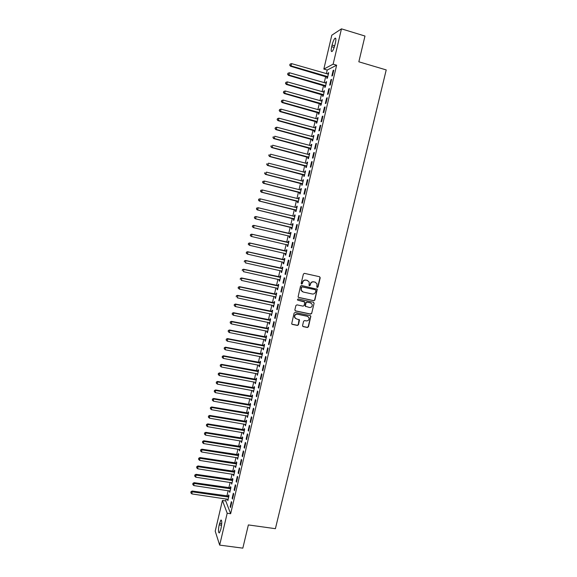 <?xml version="1.0" encoding="UTF-8"?>
<svg xmlns="http://www.w3.org/2000/svg" width="577" height="577" viewBox="0 0 577 577"><rect width="100%" height="100%" fill="white"/><g stroke="black" fill="none" stroke-linecap="round" stroke-linejoin="round"><path stroke-width="0.87" d="M317.278 287.461L318.006 286.985L320.213 277.789L319.586 276.736L304.447 273.361L303.394 274.039L301.194 283.3L301.641 284.035L302.377 283.559L302.658 282.362C303.228 280.71 304.346 279.982 306.026 280.17L307.289 280.451L309.207 282.103L309.056 285.391L309.481 285.752L310.21 285.276L310.498 284.086C311.061 282.434 312.179 281.706 313.845 281.901L315.107 282.175L316.989 283.776L316.86 287.115L317.278 287.461M317.04 287.353L317.768 286.877L319.975 277.681L319.608 276.736M301.396 283.92L302.658 282.362M309.236 285.637L310.498 284.086M302.557 325.594L303.185 326.625L307.411 327.491L308.457 326.806L310.859 316.16L310.253 315.641L295.135 312.467L294.09 313.152L291.673 323.82L292.301 324.382L297.436 325.442L298.482 324.75L299.499 319.918L296.34 318.836L294.681 317.35C294.458 315.273 295.381 314.234 297.443 314.22L307.397 316.304L309.012 317.718C309.286 319.817 308.385 320.877 306.293 320.906L304.642 320.56L303.596 321.245L302.557 325.594M226.227 498.939L225.751 500.944L230.649 513.718L336.636 65.194L333.131 64.162L323.834 69.067L331.797 35.211L341.469 28.85L333.131 64.162M230.649 513.718L227.194 513.227L219.671 545.114L215.214 531.15L222.426 500.461L227.194 513.227M341.469 28.85L364.981 36.041L358.836 61.797L386.222 69.925L275.402 528.683L248.37 524.926L242.83 548.15L219.671 545.114M313.83 300.732L314.869 300.054L317.278 289.315L301.555 285.507L300.509 286.192L298.093 296.946L298.706 297.487L313.83 300.732L314.638 299.925L317.083 289.748L316.751 288.832M314.097 303.286L311.659 313.448L310.614 314.133L295.496 310.953L294.861 309.914L295.9 305.543L296.953 304.851L303.098 306.156L304.151 305.471L304.815 302.067L297.797 300.163L297.371 299.78L298.093 298.951L313.47 302.247L314.097 303.286L311.659 313.448M232.156 498.239L232.502 499.091L233.699 494.027L233.346 493.191L232.156 498.239L232.682 498.319M229.624 490.897L229.783 492.419L230.951 487.457L230.62 486.656L230.302 487.991M236.137 481.384L236.491 482.192L237.695 477.107L237.335 476.321L236.137 481.384L236.664 481.463M233.526 474.337L233.685 475.866L234.861 470.89L234.514 470.132L234.197 471.467M240.126 464.471L240.494 465.228L241.698 460.129L241.33 459.386L240.126 464.471L240.659 464.55M237.435 457.72L237.601 459.256L238.777 454.258L238.424 453.544L238.106 454.885M244.136 447.492L244.518 448.206L245.723 443.086L245.34 442.386L244.136 447.492L244.662 447.579M241.366 441.037L241.532 442.581L242.715 437.568L242.347 436.897L242.023 438.246M248.16 430.449L248.55 431.12L249.762 425.985L249.372 425.328L248.16 430.449L248.687 430.543M245.312 424.297L245.47 425.855L246.66 420.821L246.278 420.193L245.961 421.549M252.199 413.348L252.603 413.976L253.815 408.819L253.411 408.206L252.199 413.348L252.726 413.442M249.271 407.499L249.43 409.064L250.62 404.015L250.23 403.424L249.913 404.787M256.253 396.183L256.664 396.76L257.89 391.588L257.465 391.018L256.253 396.183L256.779 396.276M253.245 390.643L253.404 392.209L254.594 387.145L254.197 386.604L253.873 387.968M260.314 378.952L260.746 379.486L261.972 374.293L261.54 373.773L260.314 378.952L260.847 379.053M257.227 373.723L257.385 375.295L258.583 370.21L258.171 369.713L257.854 371.083M264.396 361.656L264.836 362.147L266.069 356.932L265.629 356.456L264.396 361.656L264.93 361.757M261.23 356.737L260.97 357.855L261.388 358.324L262.593 353.218L262.167 352.763L261.843 354.141M268.5 344.303L268.947 344.743L270.187 339.507L269.726 339.081L268.5 344.303L269.026 344.404M265.247 339.694L264.973 340.87L265.406 341.288L266.61 336.167L266.177 335.756L265.846 337.134M272.611 326.878L273.072 327.274L274.313 322.016L273.844 321.641L272.611 326.878L273.145 326.986M269.279 322.586L268.99 323.812L269.43 324.187L270.642 319.045L270.195 318.684L269.87 320.069M276.736 309.395L277.212 309.734L278.46 304.461L277.977 304.137L276.736 309.395L277.27 309.503M273.325 305.421L273.022 306.697L273.476 307.029L274.695 301.872L274.234 301.555L273.909 302.939M280.884 291.839L281.367 292.135L282.622 286.841L282.124 286.56L280.884 291.839L281.41 291.955M277.386 288.19L277.068 289.524L277.537 289.805L278.756 284.627L278.287 284.36L277.955 285.752M285.038 274.219L285.543 274.472L286.798 269.156L286.293 268.925L285.038 274.219L285.572 274.342M281.915 271.204L281.475 270.894L281.129 272.279L281.612 272.517L282.831 267.324L282.348 267.101L282.023 268.5M289.214 256.541L289.726 256.736L290.988 251.406L290.469 251.219L289.214 256.541L289.748 256.657M285.536 253.577L285.204 254.976L285.694 255.171L286.928 249.956L286.43 249.776L286.098 251.183M293.404 238.791L293.931 238.943L295.193 233.584L294.667 233.454L293.404 238.791L293.938 238.914M289.632 236.202L289.301 237.616L289.798 237.76L291.039 232.524L290.527 232.394L290.195 233.8M299.42 215.704L298.879 215.618L297.609 220.977L298.15 221.078L299.42 215.704M293.736 218.77L293.404 220.183L293.924 220.277L295.157 215.026L294.638 214.94L294.306 216.353M303.661 197.745L303.105 197.709L301.836 203.09L302.384 203.14L303.661 197.745M297.862 201.272L297.53 202.686L298.057 202.736L299.297 197.464L298.763 197.428L298.432 198.849M307.916 179.728L307.346 179.743L306.07 185.138L306.639 185.138L307.916 179.728M302.002 183.702L301.663 185.13L302.204 185.13L303.452 179.836L302.911 179.851L302.579 181.25M312.186 161.639L311.602 161.704L310.325 167.121L310.902 167.07L312.186 161.639M306.156 166.075L305.817 167.503L306.365 167.46L307.62 162.144L307.065 162.209L306.748 163.565M316.47 143.478L315.879 143.594L314.595 149.032L315.186 148.931L316.47 143.478M310.325 148.383L309.986 149.818L310.549 149.724L311.804 144.387L311.234 144.495L310.931 145.808M320.776 125.252L320.17 125.418L318.879 130.878L319.485 130.727L320.776 125.252M314.508 130.626L314.169 132.061L314.746 131.917L316.008 126.565L315.424 126.724L315.129 127.986M325.096 106.954L324.476 107.171L323.185 112.652L323.798 112.45L325.096 106.954M318.706 112.796L318.367 114.239L318.958 114.044L320.221 108.671L319.629 108.88L319.341 110.099M329.438 88.584L328.803 88.858L327.498 94.361L328.133 94.101L329.438 88.584M322.925 94.902L322.579 96.352L323.185 96.114L324.454 90.719L323.848 90.978L323.574 92.147M333.787 70.149L333.138 70.473L331.84 75.998L332.482 75.688L333.787 70.149M327.152 76.943L326.813 78.4L327.426 78.104L328.702 72.695L328.082 73.005L327.815 74.123M336.636 65.194L327.209 70.048L326.351 73.697M325.709 76.402L324.224 82.72M323.596 85.396L322.103 91.729M321.483 94.368L319.99 100.723M319.369 103.333L317.877 109.695M317.263 112.277L315.763 118.646M315.165 121.199L313.657 127.589M313.066 130.106L311.558 136.511M310.974 138.999L309.46 145.418M308.883 147.878L307.368 154.311M306.798 156.742L305.276 163.183M304.714 165.585L303.192 172.04M302.637 174.413L301.115 180.882M300.559 183.219L299.037 189.703M298.489 192.018L296.96 198.517M296.427 200.796L294.89 207.309M294.364 209.559L292.827 216.079M292.301 218.301L290.765 224.842M290.245 227.035L288.709 233.57M288.19 235.769L286.661 242.275M286.134 244.489L284.612 250.959M284.086 253.202L282.571 259.628M282.038 261.893L280.53 268.283M279.996 270.57L278.496 276.924M277.955 279.225L276.47 285.55M275.921 287.873L274.443 294.155M273.887 296.499L272.416 302.745M271.861 305.11L270.404 311.32M269.841 313.708L268.384 319.882M267.822 322.291L266.372 328.428M265.802 330.852L264.367 336.954M263.79 339.406L262.362 345.472M261.778 347.938L260.357 353.968M259.773 356.456L258.359 362.45M257.775 364.96L256.368 370.917M255.77 373.449L254.378 379.37M253.779 381.916L252.394 387.809M251.788 390.377L250.411 396.233M249.798 398.815L248.427 404.636M247.814 407.247L246.451 413.031M245.838 415.656L244.482 421.405M243.862 424.052L242.513 429.771M241.886 432.433L240.544 438.116M239.917 440.799L238.582 446.447M237.948 449.151L236.628 454.763M235.986 457.489L234.673 463.064M234.024 465.805L232.719 471.351M232.069 474.114L230.771 479.624M230.122 482.401L228.831 487.882M228.167 490.681L226.891 496.126M325.039 85.93L324.692 87.387L325.305 87.12L326.575 81.71L325.962 81.999L325.695 83.146M331.609 79.381L330.967 79.676L329.669 85.187L330.304 84.906L331.609 79.381M320.812 103.86L320.473 105.31L321.064 105.086L322.334 99.706L321.735 99.936L321.454 101.134M327.267 97.78L326.64 98.025L325.341 103.514L325.962 103.283L327.267 97.78M316.607 121.718L316.261 123.161L316.845 122.988L318.115 117.629L317.523 117.809L317.235 119.05M322.932 116.114L322.319 116.302L321.028 121.776L321.641 121.596L322.932 116.114M312.409 139.511L312.07 140.947L312.647 140.824L313.902 135.48L313.333 135.617L313.022 136.908M318.627 134.376L318.021 134.513L316.737 139.966L317.336 139.836L318.627 134.376M308.233 157.24L307.894 158.668L308.457 158.596L309.712 153.273L309.149 153.359L308.832 154.694M314.328 152.566L313.737 152.66L312.46 158.084L313.044 158.011L314.328 152.566M304.072 174.896L303.74 176.324L304.281 176.302L305.536 171.001L304.988 171.037L304.656 172.415M310.051 170.691L309.474 170.727L308.197 176.136L308.767 176.115L310.051 170.691M299.925 192.494L299.593 193.915L300.127 193.944L301.374 188.657L300.833 188.643L300.502 190.071L301.057 189.984M305.781 188.744L305.226 188.737L303.949 194.124L304.512 194.146L305.781 188.744M295.799 210.028L295.467 211.442L295.987 211.514L297.227 206.249L296.701 206.191L296.369 207.612M301.54 206.732L300.985 206.674L299.723 212.04L300.264 212.12L301.54 206.732M291.681 227.497L291.349 228.903L291.861 229.026L293.094 223.782L292.582 223.674L292.25 225.088M291.861 229.026L291.349 228.903M296.766 224.54L297.299 224.669L296.766 224.54L295.503 229.891L296.037 230.014L295.503 229.891M297.306 224.655L296.037 230.014M287.584 244.9L287.252 246.307L287.75 246.473L288.983 241.244L288.478 241.092L288.147 242.499M291.306 247.67L291.825 247.85L293.087 242.506L292.568 242.347L291.306 247.67L291.839 247.793M283.495 262.239L283.163 263.639L283.653 263.855L284.879 258.647L284.389 258.446L284.057 259.845M287.13 265.391L287.635 265.615L288.889 260.292L288.377 260.083L287.13 265.391L287.656 265.507M279.419 279.549L279.095 280.912L279.571 281.172L280.79 275.979L280.314 275.734L279.989 277.133M282.961 283.04L283.451 283.314L284.706 278.013L284.209 277.753L282.961 283.04L283.495 283.156M275.352 296.809L275.041 298.121L275.503 298.424L276.722 293.253L276.26 292.965L275.929 294.357M278.806 300.624L279.29 300.949L280.537 295.662L280.054 295.359L278.806 300.624L279.34 300.74M271.298 314.011L271.002 315.266L271.45 315.619L272.669 310.469L272.214 310.13L271.89 311.515M274.674 318.143L275.142 318.511L276.383 313.246L275.914 312.893L274.674 318.143L275.2 318.252M267.259 331.148L266.978 332.345L267.418 332.749L268.622 327.613L268.182 327.231L267.858 328.609M270.548 335.598L271.01 336.016L272.25 330.772L271.789 330.369L270.548 335.598L271.082 335.706M263.235 348.227L262.968 349.373L263.393 349.813L264.598 344.7L264.165 344.267L263.84 345.645M266.444 352.987L266.891 353.449L268.125 348.227L267.678 347.78L266.444 352.987L266.978 353.088M259.232 365.234L258.972 366.33L259.383 366.821L260.588 361.721L260.169 361.245L259.845 362.623M262.355 370.311L262.787 370.823L264.021 365.616L263.581 365.126L262.355 370.311L262.888 370.412M255.236 382.19L255.395 383.763L256.592 378.685L256.181 378.166L255.863 379.529M258.28 387.578L258.705 388.133L259.924 382.948L259.499 382.4L258.28 387.578L258.813 387.672M251.255 399.082L251.413 400.647L252.603 395.584L252.214 395.021L251.889 396.385M254.219 404.773L254.63 405.379L255.849 400.207L255.438 399.623L254.219 404.773L254.753 404.866M247.288 415.909L247.446 417.467L248.637 412.425L248.254 411.819L247.937 413.175M250.173 421.91L250.577 422.559L251.788 417.409L251.384 416.774L250.173 421.91L250.707 421.996M243.335 432.678L243.501 434.229L244.684 429.201L244.309 428.552L243.992 429.908M246.148 438.982L246.53 439.674L247.742 434.546L247.353 433.861L246.148 438.982L246.675 439.068M239.405 449.389L239.563 450.925L240.746 445.92L240.378 445.228L240.061 446.576M242.131 455.989L242.506 456.724L243.71 451.618L243.335 450.889L242.131 455.989L242.657 456.075M235.481 466.036L235.64 467.565L236.815 462.581L236.469 461.845L236.152 463.187M238.128 472.938L238.496 473.717L239.693 468.625L239.325 467.86L238.128 472.938L238.662 473.017M231.572 482.624L231.738 484.146L232.906 479.177L232.567 478.398L232.25 479.739M234.147 489.823L234.493 490.652L235.69 485.574L235.337 484.759L234.147 489.823L234.673 489.902M227.677 499.155L227.843 500.67L229.011 495.722L228.68 494.9L228.362 496.227M230.173 506.642L230.512 507.515L231.709 502.466L231.363 501.608L230.173 506.642L230.699 506.721M220.724 529.592L219.397 532.91C218.257 532.852 218.178 530.184 219.145 524.904L220.832 520.093C221.965 520.115 222.051 522.784 221.078 528.092L220.724 529.592M225.751 500.944L222.426 500.461M327.209 70.048L323.834 69.067M332.078 45.049C332.929 41.71 333.888 39.452 334.948 38.284C336.009 37.685 336.153 39.265 335.374 43.023L334.985 44.689C334.126 48.035 333.174 50.286 332.128 51.432C331.061 52.017 330.917 50.437 331.696 46.694L332.078 45.049L334.689 45.835M328.082 73.005L328.594 73.149M333.138 70.473L333.679 70.632M325.962 81.999L326.474 82.143M330.967 79.676L331.501 79.828M323.848 90.978L324.361 91.123M328.803 88.858L329.337 89.009M321.735 99.936L322.247 100.081M326.64 98.025L327.173 98.177M319.629 108.88L320.141 109.024M324.476 107.171L325.01 107.322M317.523 117.809L318.035 117.953M322.319 116.302L322.853 116.453M315.424 126.724L315.936 126.861M320.17 125.418L320.704 125.562M313.333 135.617L313.838 135.754M318.021 134.513L318.554 134.657M311.234 144.495L311.746 144.632M315.879 143.594L316.412 143.738M309.149 153.359L309.661 153.496M313.737 152.66L314.27 152.797M307.065 162.209L307.577 162.339M311.602 161.704L312.135 161.841M304.988 171.037L305.493 171.167M309.474 170.727L310.008 170.864M302.911 179.851L303.415 179.981M307.346 179.743L307.88 179.873M300.833 188.643L301.345 188.773M305.226 188.737L305.752 188.867M298.763 197.428L299.275 197.55M303.105 197.709L303.639 197.846M296.701 206.191L297.213 206.314M300.985 206.674L301.519 206.804M294.638 214.94L295.15 215.062M298.879 215.618L299.413 215.74M292.582 223.674L293.094 223.797M289.301 237.616L289.805 237.731M287.252 246.307L287.757 246.422M285.204 254.976L285.716 255.092M283.163 263.639L283.675 263.754M281.129 272.279L281.641 272.394M279.095 280.912L279.607 281.021M277.068 289.524L277.573 289.632M275.041 298.121L275.554 298.23M273.022 306.697L273.527 306.805M271.002 315.266L271.507 315.367M268.99 323.812L269.495 323.921M266.978 332.345L267.483 332.453M264.973 340.87L265.478 340.971M262.968 349.373L263.473 349.467M260.97 357.855L261.475 357.956M258.972 366.33L259.477 366.424M256.981 374.79L257.486 374.884M254.991 383.229L255.496 383.323M253 391.653L253.512 391.747M251.024 400.07L251.529 400.157M249.04 408.466L249.552 408.552M247.071 416.846L247.576 416.933M245.095 425.213L245.607 425.299M243.133 433.565L243.638 433.644M241.164 441.895L241.669 441.982M239.203 450.219L239.715 450.298M237.248 458.527L237.753 458.607M235.293 466.815L235.798 466.894M233.346 475.095L233.851 475.174M231.399 483.353L231.904 483.432M229.458 491.604L229.963 491.676M227.518 499.833L228.023 499.906M315.525 282.304L315.107 282.175M310.267 283.971C310.83 282.326 311.948 281.598 313.614 281.792L314.869 282.066M307.736 280.595L307.289 280.451M302.442 282.254C303.004 280.602 304.129 279.874 305.803 280.069L307.065 280.343M298.359 297.321L313.599 300.61M315.915 290.556L315.244 289.704L302.197 286.92L301.461 287.404L301.252 290.318L303.199 292.027L312.272 293.996C313.938 294.183 315.056 293.455 315.619 291.811L315.915 290.556M302.391 291.71L301.035 290.202L301.244 287.288L301.98 286.812L315.244 289.704M295.114 310.758L310.39 313.989L311.429 313.304M304.331 301.576L297.797 300.163M309.46 307.505C311.573 307.476 312.474 306.401 312.164 304.281L310.563 302.896L307.065 302.146L306.012 302.831L305.348 306.236L309.46 307.505M311.075 303.076L310.563 302.896M305.594 306.589L305.103 305.586L305.796 302.701L306.834 302.016L310.332 302.759M313.866 303.156L313.578 302.276M308.024 316.542L307.397 316.304M295.417 318.41L294.472 317.199C294.248 315.129 295.164 314.09 297.227 314.076L307.173 316.16M291.875 324.151L297.227 325.284L298.273 324.599L299.074 319.427M302.774 326.402L307.188 327.332L308.226 326.647L310.657 316.528L310.404 315.684M328.356 74.152L291.573 63.621L291.046 65.908L290.519 66.24L327.613 77.311M289.914 64.992L290.123 64.083L289.704 65.129L291.046 65.908L327.772 76.647M290.123 64.083L291.573 63.621M290.519 66.24L289.704 65.129M326.236 83.175L289.459 72.76L288.933 75.039L288.413 75.342L325.493 86.298M287.8 74.123L288.01 73.214L287.598 74.245L288.933 75.039L325.644 85.663M288.01 73.214L289.459 72.76M288.413 75.342L287.598 74.245M324.108 92.169L287.346 81.876L286.819 84.155L286.307 84.437L323.38 95.27M285.694 83.232L285.903 82.323L285.492 83.348L286.819 84.155L323.524 94.657M285.903 82.323L287.346 81.876M286.307 84.437L285.492 83.348M321.995 101.155L285.24 90.978L284.713 93.25L284.209 93.503L321.274 104.221M283.588 92.327L283.797 91.418L283.386 92.435L284.713 93.25L321.411 103.636M283.797 91.418L285.24 90.978M284.209 93.503L283.386 92.435M319.882 110.12L283.134 100.059L282.607 102.331L282.11 102.562L319.168 113.157M281.489 101.408L281.699 100.499L281.287 101.502L282.607 102.331L319.297 112.594M281.699 100.499L283.134 100.059M282.11 102.562L281.287 101.502M317.768 119.071L281.035 109.125L280.509 111.39L280.018 111.599L317.061 122.072M279.391 110.467L279.6 109.558L279.196 110.546L280.509 111.39L317.191 121.545M279.6 109.558L281.035 109.125M280.018 111.599L279.196 110.546M315.669 128.007L278.936 118.177L278.417 120.434L277.934 120.615L314.97 130.979M277.299 119.511L277.508 118.602L277.104 119.583L278.417 120.434L315.085 130.474M277.508 118.602L278.936 118.177M277.934 120.615L277.104 119.583M313.563 136.922L276.845 127.214L276.325 129.464L275.849 129.623L312.871 139.865M275.207 128.534L275.417 127.632L275.02 128.599L276.325 129.464L312.986 139.389M275.417 127.632L276.845 127.214M275.849 129.623L275.02 128.599M311.465 145.83L274.76 136.23L274.234 138.48L273.765 138.61L310.779 148.729M273.123 137.542L273.332 136.641L272.935 137.593L274.234 138.48L310.888 148.282M273.765 138.61L272.935 137.593M309.373 154.708L272.676 145.224L272.156 147.474L271.688 147.575L308.695 157.586M271.039 146.536L271.248 145.635L270.858 146.58L272.156 147.474L308.796 157.16M271.688 147.575L270.858 146.58M307.281 163.579L270.591 154.21L270.072 156.454L269.618 156.526L306.611 166.421M268.961 155.509L269.17 154.614L268.781 155.545L270.072 156.454L306.704 166.025M269.618 156.526L268.781 155.545M305.197 172.429L268.514 163.176L267.995 165.411L267.548 165.462L304.533 175.242M305.211 172.379L304.779 172.444M266.891 164.467L267.093 163.572L266.711 164.488L267.995 165.411L304.62 174.874M267.548 165.462L266.711 164.488M303.113 181.265L266.444 172.119L265.925 174.355L265.478 174.384L302.456 184.049M303.134 181.192L302.629 181.265M264.821 173.41L265.023 172.516L264.641 173.425L265.925 174.355L302.543 183.702M265.478 174.384L264.641 173.425M301.035 190.085L264.374 181.055L263.862 183.284L263.422 183.291L300.386 192.833M262.751 182.339L262.961 181.445L262.578 182.339L263.862 183.284L300.466 192.516M262.787 181.445L264.374 181.055L262.961 181.445M263.422 183.291L262.578 182.339M298.965 198.885L262.311 189.97L261.792 192.191L261.359 192.177L298.323 201.611M298.994 198.762L298.359 198.856M260.689 191.247L260.898 190.352L260.523 191.239L261.792 192.191L298.388 201.315M260.725 190.345L262.311 189.97L260.898 190.352M261.359 192.177L260.523 191.239M296.888 207.67L260.249 198.87L259.737 201.092L259.304 201.041L296.261 210.367M296.924 207.518L296.225 207.633L296.758 207.691M258.633 200.132L258.842 199.245L258.467 200.118L259.737 201.092L296.318 210.1M258.669 199.231L259.823 198.827L258.842 199.245M259.304 201.041L258.467 200.118M294.825 216.44L258.193 207.749L257.681 209.97L257.255 209.898L294.198 219.101M294.869 216.267L294.09 216.389M256.577 209.011L256.787 208.124L256.412 208.982L257.681 209.97L294.256 218.863M256.614 208.095L258.193 207.749L256.787 208.124M257.255 209.898L256.412 208.982M292.763 225.196L256.138 216.613L255.625 218.827L255.214 218.733L292.142 227.828M292.806 224.994L291.919 225.117M254.529 217.868L254.731 216.981L254.363 217.832L255.625 218.827L292.193 227.612M254.565 216.952L255.719 216.526L254.731 216.981M255.214 218.733L254.363 217.832M289.394 236.051L290.087 236.534M290.758 233.707L253.678 225.355L254.089 225.463L253.577 227.67L290.137 236.346M290.7 233.937L254.089 225.463L252.524 225.78L252.481 226.711L252.69 225.831M252.481 226.711L253.577 227.67L252.322 226.667M252.524 225.78L253.678 225.355M287.433 244.792L288.038 245.225M288.709 242.405L251.637 234.161L252.048 234.298L251.536 236.498L288.082 245.059M288.644 242.657L252.048 234.298L250.483 234.601L250.44 235.539L250.642 234.659M250.44 235.539L251.132 236.361L250.281 235.481M250.483 234.601L251.637 234.161M285.442 253.512L285.997 253.902M286.661 251.089L249.603 242.953L250 243.112L249.495 245.312L286.026 253.765M286.596 251.363L250 243.112L248.449 243.4L248.398 244.345L248.608 243.465M248.398 244.345L249.495 245.312L248.24 244.28M248.449 243.4L249.603 242.953M283.458 262.21L283.956 262.564M284.62 259.751L247.569 251.723L247.966 251.911L247.454 254.111L283.985 262.448M284.548 260.054L247.966 251.911L246.415 252.185L246.365 253.137L246.567 252.264M246.365 253.137L247.454 254.111L246.206 253.065M246.415 252.185L247.569 251.723M282.579 268.399L245.542 260.487L245.932 260.696L245.42 262.888L281.937 271.118M282.506 268.723L245.932 260.696L244.381 260.955L244.331 261.915L244.54 261.042M244.381 260.955L245.542 260.487M280.465 277.386L243.898 269.459L243.393 271.652L279.888 279.838M280.545 277.032L243.516 269.228L242.354 269.711L242.304 270.678L242.506 269.798M279.484 279.564L279.903 279.773M242.354 269.711L243.516 269.228M278.511 285.651L241.496 277.955L241.871 278.215L241.366 280.4L277.862 288.406M278.424 286.026L241.871 278.215L240.335 278.446L240.284 279.419L240.486 278.547M240.335 278.446L241.496 277.955M275.59 296.881L239.347 289.127L238.113 288.038L238.315 287.166L238.113 288.038M276.484 294.256L239.477 286.668L239.852 286.949L239.347 289.127L238.265 288.147M276.39 294.652L239.852 286.949L238.467 287.274M238.315 287.166L239.477 286.668M274.464 302.838L237.464 295.366L237.832 295.669L237.327 297.84L273.801 305.637M274.363 303.264L237.832 295.669L236.303 295.871L236.245 296.859L236.447 295.994M236.303 295.871L237.464 295.366M272.445 311.414L235.459 304.043L235.813 304.367L235.315 306.538L271.781 314.227M272.337 311.854L235.813 304.367L234.291 304.555L234.233 305.558L234.435 304.685M235.315 306.538L234.233 305.558M234.291 304.555L235.459 304.043M270.425 319.968L233.454 312.705L233.8 313.051L233.303 315.222L269.762 322.803M270.317 320.437L233.8 313.051L232.286 313.232L232.221 314.234L232.423 313.369M233.303 315.222L232.221 314.234M232.286 313.232L233.454 312.705M268.413 328.508L231.449 321.353L231.795 321.728L231.29 323.892L267.742 331.364M268.298 328.998L231.795 321.728L230.281 321.887L230.216 322.904L230.418 322.038M231.29 323.892L230.216 322.904M230.281 321.887L231.449 321.353M266.408 337.033L229.451 329.986L229.79 330.383L229.293 332.54L265.73 339.903M266.285 337.545L229.79 330.383L228.283 330.527L228.218 331.551L228.413 330.686M229.293 332.54L228.218 331.551M228.283 330.527L229.451 329.986M264.403 345.536L227.453 338.598L227.792 339.016L227.288 341.173L263.718 348.436M264.273 346.077L227.792 339.016L226.285 339.153L226.22 340.178L226.415 339.319M227.288 341.173L226.22 340.178M226.285 339.153L227.453 338.598M262.398 354.033L225.463 347.195L225.297 349.792L261.713 356.947M262.268 354.595L225.795 347.642L224.294 347.758L224.222 348.796L224.424 347.938M225.297 349.792L224.222 348.796M224.294 347.758L225.463 347.195M260.4 362.515L223.479 355.785L223.299 358.396L259.708 365.443M260.263 363.099L223.797 356.247L222.304 356.348L222.232 357.394L222.433 356.536M223.299 358.396L222.232 357.394M222.304 356.348L223.479 355.785M258.409 370.975L221.489 364.347L221.316 366.986L257.71 373.925M258.265 371.588L221.813 364.837L220.32 364.931L220.248 365.984L220.443 365.126M221.316 366.986L220.248 365.984M220.32 364.931L221.489 364.347M256.419 379.421L219.512 372.901L219.325 375.555L255.712 382.392M256.267 380.055L219.823 373.413L218.337 373.492L218.265 374.552L218.459 373.694M219.325 375.555L218.265 374.552M218.337 373.492L219.512 372.901M254.428 387.852L217.536 381.44L217.349 384.109L253.721 390.845M254.277 388.509L217.839 381.974L216.361 382.039L216.281 383.106L216.483 382.248M217.349 384.109L216.281 383.106M216.361 382.039L217.536 381.44M252.445 396.269L215.56 389.958L215.365 392.648L251.738 399.277M252.286 396.954L215.863 390.521L214.384 390.564L214.305 391.639L214.507 390.788M215.365 392.648L214.305 391.639M214.384 390.564L215.56 389.958M250.468 404.672L213.591 398.469L213.396 401.174L249.754 407.701M250.303 405.379L213.887 399.046L212.415 399.082L212.336 400.164L212.531 399.313M213.396 401.174L212.336 400.164M212.415 399.082L213.591 398.469M248.485 413.06L211.629 406.958L211.42 409.684L247.771 416.104M248.319 413.788L211.918 407.557L210.446 407.578L210.367 408.667L210.562 407.824M211.42 409.684L210.367 408.667M210.446 407.578L211.629 406.958M246.516 421.434L209.66 415.433L209.458 418.181L245.795 424.499M246.336 422.184L209.949 416.053L208.485 416.06L208.398 417.164L208.593 416.313M209.458 418.181L208.398 417.164M208.485 416.06L209.66 415.433M244.547 429.786L207.706 423.893L207.489 426.655L243.819 432.873M244.367 430.557L207.987 424.535L206.523 424.528L206.436 425.638L206.631 424.787M207.489 426.655L206.436 425.638M206.523 424.528L207.706 423.893M242.578 438.131L205.751 432.339L205.535 435.116L241.85 441.232M242.39 438.924L206.025 433.002L204.568 432.981L204.482 434.099L204.676 433.255M205.535 435.116L204.482 434.099M204.568 432.981L205.751 432.339M240.616 446.454L203.796 440.763L203.573 443.569L239.881 449.577M240.429 447.276L204.063 441.455L202.614 441.419L202.527 442.545L202.722 441.701M203.573 443.569L202.527 442.545M202.614 441.419L203.796 440.763M238.662 454.77L201.849 449.18L201.625 452L237.919 457.907M238.46 455.606L202.109 449.894L200.666 449.844L200.572 450.969L200.767 450.132M201.625 452L200.572 450.969M200.666 449.844L201.849 449.18M236.707 463.064L199.902 457.575L199.671 460.417L235.957 466.223M236.498 463.93L200.161 458.311L198.719 458.253L198.625 459.386L198.82 458.542M199.671 460.417L198.625 459.386M198.719 458.253L199.902 457.575M234.752 471.344L197.961 465.956L197.731 468.812L234.002 474.525M234.543 472.231L198.214 466.714L196.779 466.642L196.685 467.781L196.88 466.944M197.731 468.812L196.685 467.781M196.779 466.642L197.961 465.956M232.805 479.617L196.029 474.33L195.783 477.201L232.048 482.812M232.589 480.518L196.274 475.109L194.838 475.015L194.745 476.169L194.932 475.333M195.783 477.201L194.745 476.169M194.838 475.015L196.029 474.33M230.858 487.868L194.088 482.682L193.85 485.574L230.1 491.077M230.641 488.798L194.334 483.483L192.906 483.382L192.805 484.536L192.999 483.699M193.85 485.574L192.805 484.536M192.906 483.382L194.088 482.682M228.918 496.105L192.163 491.02L191.91 493.926L228.153 499.336M228.694 497.057L192.393 491.842L190.973 491.727L190.872 492.888L191.066 492.058M191.91 493.926L190.872 492.888M190.973 491.727L192.163 491.02M331.696 46.694L334.184 47.437M219.145 524.904L221.582 525.243M219.498 523.426L221.727 523.728M326.741 76.698L327.354 76.402M327.044 76.856L327.657 76.561M324.62 85.692L325.233 85.418M324.923 85.843L325.536 85.569M322.507 94.664L323.113 94.412M322.81 94.816L323.416 94.57M320.401 103.615L321 103.391M320.697 103.773L321.295 103.55M318.295 112.558L318.886 112.356M318.598 112.71L319.189 112.508M316.189 121.48L316.773 121.307M316.492 121.632L317.076 121.459M314.09 130.388L314.674 130.236M314.393 130.539L314.97 130.388M311.998 139.273L312.568 139.151M312.301 139.425L312.871 139.302M309.907 148.152L310.476 148.051M310.21 148.296L310.779 148.195M307.822 157.009L308.385 156.93M308.125 157.153L308.681 157.074M305.738 165.844L306.293 165.794M306.041 165.996L306.596 165.938M303.661 174.672L304.209 174.643M303.964 174.817L304.512 174.788M301.583 183.479L302.124 183.479M301.886 183.623L302.427 183.616M299.513 192.271L300.047 192.292M299.816 192.415L300.35 192.437M298.439 198.877L298.828 198.906M297.451 201.048L297.977 201.092M297.746 201.185L298.28 201.236M295.388 209.804L295.907 209.877M295.684 209.949L296.21 210.014M294.169 216.375L294.688 216.462M293.325 218.546L293.844 218.64M293.628 218.69L294.14 218.784M292.113 225.109L292.626 225.218M291.27 227.273L291.782 227.396M291.573 227.417L292.077 227.533M290.058 233.822L290.563 233.959M289.733 233.815L290.238 233.945M289.517 236.123L290.022 236.267M288.01 242.52L288.514 242.679M287.678 242.513L288.183 242.665M287.469 244.821L287.966 244.98M285.968 251.204L286.459 251.384M285.637 251.197L286.127 251.377M285.485 253.519L285.918 253.685M283.92 259.866L284.411 260.076M283.595 259.859L284.079 260.068M281.886 268.521L282.369 268.745M281.554 268.514L282.038 268.738M279.852 277.155L280.328 277.407M279.52 277.148L279.996 277.4M277.818 285.774L278.287 286.048M277.494 285.766L277.963 286.041M275.792 294.378L276.26 294.674M275.467 294.371L275.929 294.674M273.772 302.968L274.226 303.286M273.44 302.961L273.895 303.286M271.753 311.537L272.2 311.883M271.421 311.537L271.875 311.876M269.733 320.098L270.18 320.459M269.409 320.091L269.848 320.459M267.721 328.638L268.161 329.027M267.396 328.638L267.836 329.02M265.716 337.163L266.148 337.574M265.384 337.163L265.817 337.574M263.711 345.673L264.136 346.106M263.379 345.673L263.812 346.106M261.706 354.17L262.131 354.624M261.381 354.17L261.799 354.624M259.708 362.644L260.126 363.128M259.383 362.644L259.794 363.128M257.717 371.112L258.128 371.61M257.385 371.112L257.796 371.617M255.726 379.558L256.13 380.084M255.395 379.565L255.799 380.084M253.736 387.996L254.14 388.537M253.411 387.996L253.808 388.545M251.752 396.413L252.149 396.976M251.428 396.413L251.817 396.983M249.776 404.816L250.166 405.407M249.444 404.816L249.834 405.407M247.8 413.204L248.182 413.817M247.468 413.211L247.85 413.817M245.824 421.578L246.206 422.205M245.499 421.585L245.874 422.213M243.855 429.93L244.23 430.586M243.53 429.944L243.898 430.593M241.893 438.275L242.261 438.953M241.561 438.282L241.929 438.96M239.931 446.605L240.292 447.305M239.599 446.612L239.96 447.312M237.969 454.914L238.323 455.635M237.645 454.928L237.998 455.65M236.015 463.216L236.368 463.958M235.69 463.223L236.036 463.966M234.067 471.496L234.406 472.26M233.735 471.51L234.082 472.274M232.113 479.768L232.452 480.554M231.788 479.783L232.127 480.562M230.173 488.019L230.504 488.827M229.848 488.034L230.18 488.842M228.232 496.263L228.557 497.085M227.901 496.27L228.232 497.1M334.948 38.284L335.785 38.536M220.832 520.093L221.417 520.173"/></g></svg>
